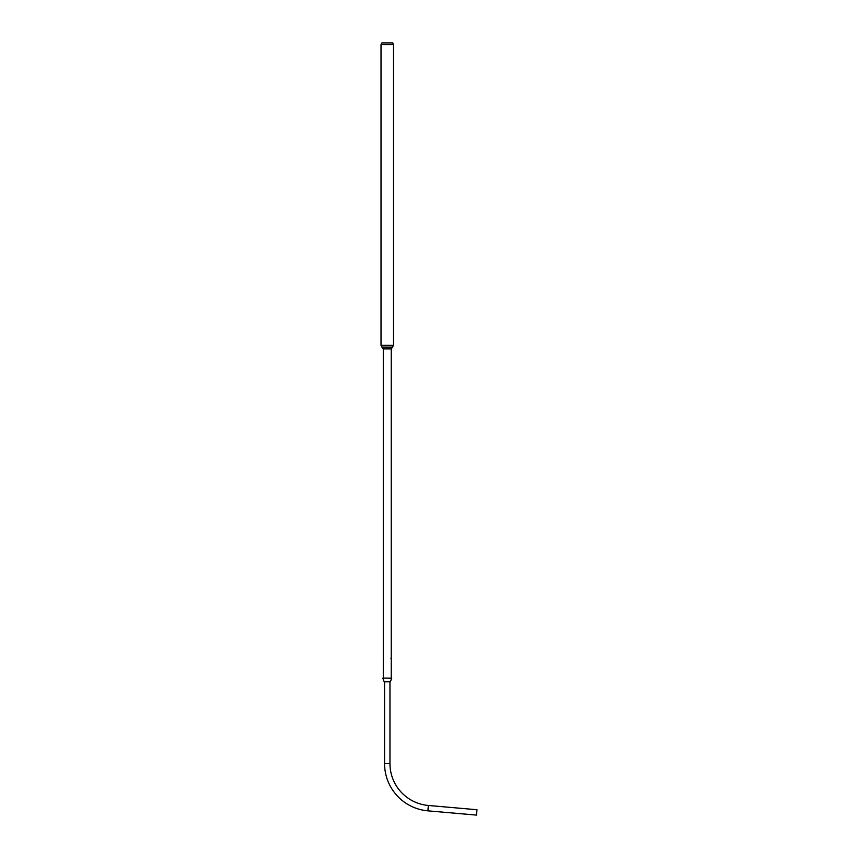 <?xml version="1.0" encoding="UTF-8"?>
<svg xmlns="http://www.w3.org/2000/svg" width="858" height="858" viewBox="0 0 858 858"><rect width="100%" height="100%" fill="white"/><g stroke="black" fill="none" stroke-linecap="round" stroke-linejoin="round"><path stroke-width="1.29" d="M392.396 347.125L393.522 345.334L381.016 345.334L381.016 44.691L393.522 44.691L392.685 42.9L381.853 42.9L381.016 44.691M387.269 348.916L391.248 348.916L392.642 347.125L381.896 347.125L383.29 348.916L387.269 348.916M390.991 658.204L391.205 658.815L390.991 658.204M390.937 658.14L391.066 658.955L390.937 658.14M383.376 658.858L383.505 658.161L383.376 658.858M383.397 658.933L383.472 658.065L383.397 658.933M384.566 681.778L384.566 763.588A47.437 47.437 0 0 0 427.874 810.842L476.512 815.1L476.984 809.727L428.346 805.469L427.874 810.842M389.961 681.778L389.961 763.588A42.042 42.042 0 0 0 428.346 805.469M383.043 678.099L391.741 678.195L383.043 678.099M382.797 678.195L384.18 681.778L390.358 681.778L391.741 678.195M389.961 763.588L384.566 763.588M393.522 345.334L393.522 44.691M382.132 347.125L381.016 345.334M391.248 678.099L391.248 658.772M391.248 658.247L391.248 348.916M383.29 678.099L383.29 658.772M383.29 658.247L383.29 348.916"/></g></svg>
